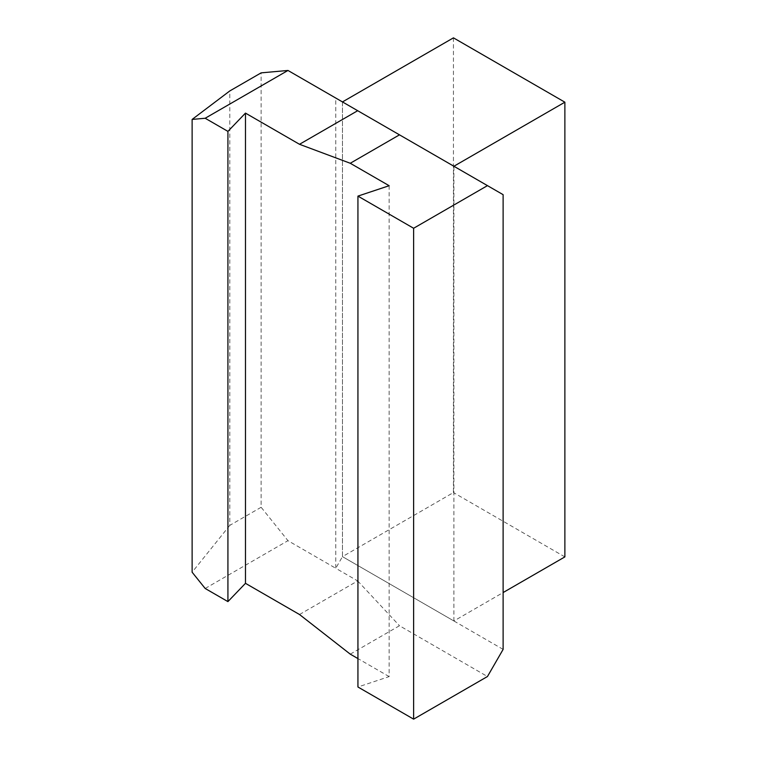 <?xml version="1.0" encoding="UTF-8"?>
<svg xmlns="http://www.w3.org/2000/svg" width="757" height="757" viewBox="0 0 757 757"><rect width="100%" height="100%" fill="white"/><g stroke="black" fill="none" stroke-linecap="round" stroke-linejoin="round"><path stroke-width="0.57" stroke-dasharray="3.79 2.84" d="M299.507 614.514L357.683 580.931L335.758 568.27L335.758 98.05L342.467 101.921L342.467 556.641L335.758 568.27L287.972 540.678L261.127 507.275L261.127 72.861M205.185 588.482L287.972 540.678M350.264 654.152L399.488 625.736L487.461 676.521M389.145 185.711L389.145 676.597L357.938 686.996M389.145 676.597L357.938 658.581M357.683 580.931L399.488 625.736M503.121 649.392L342.467 556.641L453.897 620.977L503.121 592.551M453.897 620.977L453.897 166.256L342.467 101.921L503.121 194.672M261.127 507.275L229.797 525.367L229.797 90.944M229.797 525.367L192.127 572.226M453.443 37.85L453.443 492.57L342.467 556.641L342.467 101.921M564.873 556.897L453.443 492.57"/><path stroke-width="1.14" d="M399.488 134.841L503.121 194.672L503.121 649.392L487.461 676.521L413.625 719.15L357.938 686.996L357.938 196.11L389.145 185.711L350.264 163.266L399.488 134.841L287.972 70.458L205.185 118.253L192.127 119.426L229.797 90.944L261.127 72.861L287.972 70.458M487.461 185.635L413.625 228.264L413.625 719.15M357.938 658.581L350.264 654.152L299.507 614.514L245.476 583.325L245.476 113.105L227.923 131.387L205.185 118.253M245.476 113.105L299.507 144.294L357.683 110.711M299.507 144.294L350.264 163.266M413.625 228.264L357.938 196.11M245.476 583.325L227.923 601.607L205.185 588.482L192.127 572.226L192.127 119.426M227.923 601.607L227.923 131.387M342.467 101.921L453.443 37.85L564.873 102.186L564.873 556.897L503.121 592.551M564.873 102.186L453.897 166.256"/></g></svg>

